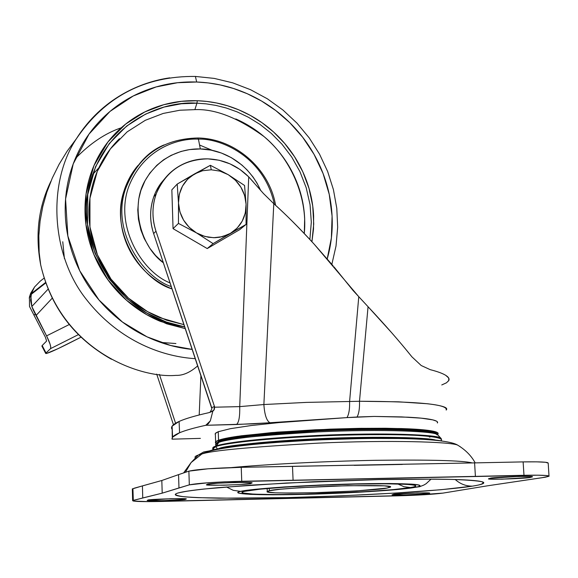 <?xml version="1.0" encoding="UTF-8"?>
<svg xmlns="http://www.w3.org/2000/svg" width="578" height="578" viewBox="0 0 578 578"><rect width="100%" height="100%" fill="white"/><g stroke="black" fill="none" stroke-linecap="round" stroke-linejoin="round"><path stroke-width="0.87" d="M210.363 165.308L194.526 173.927L202.567 170.734L211.259 169.787L210.363 165.308L228.231 174.679L244.559 185.473L246.084 204.244L246.062 224.445L213.109 243.627L196.498 232.905L178.45 223.411L173.053 228.65L171.847 189.844L177.208 184.071L210.363 165.308L211.259 169.787L220.008 171.131L228.231 174.679L210.363 165.308M239.769 229.618L207.235 248.562L173.053 228.65L207.235 248.562L213.109 243.627L207.235 248.562L239.769 229.618L246.062 224.445L239.769 229.618M178.45 223.411L178.494 203.023L177.208 184.071L171.847 189.844L173.053 228.65L178.45 223.411L196.498 232.905L213.109 243.627L230.391 233.375L222.371 236.677L213.65 237.717L204.822 236.438L196.498 232.905L202.365 235.651L208.579 237.269L214.915 237.717L219.922 237.211L228.209 234.538L246.062 224.445L246.084 204.244L244.559 185.473L228.231 174.679C239.205 181.644 245.159 191.499 246.084 204.244C246.149 216.996 240.918 226.706 230.391 233.375L237.182 228.079L242.24 221.107L245.303 212.993L246.084 204.244L244.624 195.48L240.954 187.279L235.383 180.177L228.231 174.679L220.008 171.131L211.259 169.787L202.567 170.734L194.526 173.927L177.208 184.071L178.494 203.023C178.544 190.155 183.891 180.459 194.526 173.927L187.669 179.144L182.511 186.08L179.353 194.208L178.494 203.023L179.917 211.888L183.609 220.182L189.252 227.371L196.498 232.905C185.357 225.882 179.353 215.926 178.494 203.023L178.45 223.411M218.881 431.491L218.253 431.73L218.549 440.241L230.391 437.452L241.474 435.769L277.447 432.127L330.443 429.122L359.162 428.363L385.642 428.255L407.432 428.782L423.219 429.808L432.965 431.152L437.495 432.633L438.037 434.114L437.452 434.663M448.485 381.025C449.792 379.204 448.875 377.304 445.732 375.332C442.632 373.417 437.474 371.524 430.242 369.667L421.218 365.527L411.926 356.85C399.391 341.237 384.767 324.525 368.056 306.716L359.494 401.262L349.596 401.486C349.827 408.935 348.953 414.31 346.981 417.605L357.074 417.005C358.924 413.573 359.733 408.328 359.494 401.262L398.625 401.826L427.763 403.776C442.567 405.597 448.694 407.692 446.165 410.062C448.449 404.448 419.556 401.515 359.494 401.262C359.733 408.328 358.924 413.573 357.074 417.005L374.154 416.435L408.198 417.208C417.829 417.721 425.148 418.429 430.169 419.339C435.155 420.249 437.625 421.283 437.589 422.446L437.409 422.988L437.286 421.745L436.426 421.116L432.741 419.866L421.261 418.161L401.587 416.911L374.154 416.435L346.981 417.605L278.798 422.612L251.098 425.545L230.405 428.674L218.253 431.73L215.84 432.944L215.124 434.078L215.37 434.591L215.334 433.435L218.253 431.73L218.549 440.241C222.06 438.955 228.375 437.654 237.5 436.325L271.559 432.604L315.451 429.757L361.467 428.327L401.284 428.558C412.829 428.919 421.774 429.519 428.117 430.357C434.418 431.202 437.77 432.2 438.175 433.356L437.459 434.663M213.138 449.85L212.682 448.904L215.847 446.635L220.297 440.313C226.02 437.965 253.207 433.197 315.27 430.032C379.638 426.853 434.006 429.338 435.509 432.72C434.006 429.338 379.638 426.853 315.27 430.032C253.207 433.197 226.02 437.965 220.297 440.313L220.102 440.45C225.76 438.059 254.79 433.052 319.511 429.953C386.66 426.875 437.553 429.873 436.347 433.283L436.347 433.283C437.553 429.873 386.66 426.875 319.511 429.953C254.79 433.052 225.76 438.059 220.102 440.45L219.799 441.289C225.406 438.875 255.902 433.717 322.632 430.668C391.826 427.677 439.988 431.007 436.961 434.425L435.118 433.204C430.473 430.075 378.511 428.023 318.24 430.863C260.57 434.324 228.426 437.589 221.793 440.653L219.799 441.289L218.592 442.394L220.601 441.758C227.277 438.68 259.811 435.393 318.189 431.896C379.219 429.02 431.802 431.08 436.462 434.223L437.756 434.851C437.416 431.448 383.532 428.768 316.903 431.954C252.687 435.133 224.351 440.024 218.592 442.394L215.912 446.028C221.779 443.651 250.809 438.731 316.809 435.487C385.309 432.236 440.595 434.873 440.841 438.276C440.595 434.873 385.309 432.236 316.809 435.487C250.809 438.731 221.779 443.651 215.912 446.028L215.847 446.635C221.121 444.114 259.341 438.189 335.97 435.357C367.984 434.432 394.203 434.403 414.628 435.285C438.124 436.6 443.47 438.839 440.848 440.754C443.47 438.839 438.124 436.6 414.628 435.285C394.203 434.403 367.984 434.432 335.97 435.357C259.341 438.189 221.121 444.114 215.847 446.635L217.422 448.904L215.847 446.635L212.682 448.904L213.484 449.763M431.289 436.6L429.353 437.113M441.303 438.702L437.756 434.851M218.542 448.687C223.455 445.956 253.309 442.799 308.11 439.215C366.38 436.065 426.188 437.156 435.66 440.082C426.145 437.062 363.172 436.058 304.31 439.417C247.196 442.683 223.455 446.83 217.545 449.005M234.538 446.259C249.4 443.825 276.999 441.541 317.344 439.403C357.045 437.546 399.268 437.481 419.173 438.919C399.268 437.481 357.045 437.546 317.344 439.403C276.999 441.541 249.4 443.825 234.538 446.259M199.858 438.399L172.063 439.164L172.584 437.178L179.585 432.756L179.093 421.449L172.114 426.188L171.818 428.948L172.222 428.768L171.818 428.948C170.662 426.694 173.089 424.194 179.093 421.449L179.585 432.756C185.097 430.422 193.825 427.93 205.768 425.292L253.345 423.847L346.981 417.605C348.953 414.31 349.827 408.935 349.596 401.486L358.772 296.695L314.107 244.111C300.098 228.722 286.659 215.247 273.791 203.694L263.871 404.535C264.608 414.917 266.653 420.994 270.013 422.771L311.065 420.17M154.189 195.675C149.666 208.001 149.478 220.637 153.632 233.577L155.981 231.207C151.804 218.173 151.985 205.465 156.537 193.066C166.356 170.792 183.493 159.391 207.943 158.863C223.672 159.521 237.262 165.518 248.713 176.861L263.424 193.493L273.791 203.694L263.871 404.535L306.47 402.396L349.596 401.486L358.772 296.695L368.056 306.716L353.107 290.553L333.947 266.834M305.784 402.425L263.871 404.535L239.726 406.623L214.633 407.201L214.308 409.448L212.834 411.182L208.911 412.656C195.082 415.77 185.141 418.696 179.093 421.449C185.155 418.696 195.097 415.77 208.911 412.656L212.834 411.182L210.334 420.849L208.181 423.884L205.768 425.292L236.496 424.505C238.88 422.59 239.957 416.622 239.726 406.623L214.633 407.201L214.46 406.464L211.7 407.7L153.632 233.577L155.981 231.207L214.46 406.464L155.981 231.207C153.076 222.458 152.26 213.629 153.531 204.728C154.825 195.834 158.047 187.821 163.198 180.697C168.364 173.588 174.888 168.111 182.764 164.275C190.646 160.453 199.042 158.647 207.943 158.863L219.141 160.243L229.943 163.834L239.935 169.433L248.713 176.861L239.726 406.623L248.713 176.861L253.41 182.077M200.4 438.384L172.063 439.164C171.594 437.228 174.094 435.09 179.585 432.756C185.105 430.422 193.84 427.93 205.768 425.292L210.334 420.849L212.834 411.182L213.918 410.127L209.973 412.381M407.613 429.685L405.604 429.96M173.451 424.736L156.689 374.082L173.451 424.736M391.183 332.191L368.056 306.716L359.494 401.262L349.596 401.486M441.773 384.941L446.534 382.759L448.846 380.396L448.615 377.904L445.732 375.332C442.647 373.417 437.481 371.524 430.242 369.667L421.218 365.527L411.926 356.85L404.405 347.631M159.405 374.436L175.575 423.255L159.405 374.436M333.072 265.793L314.107 244.111C298.436 227.103 284.997 213.629 273.791 203.694M200.92 375.389L199.2 414.968L200.913 375.36M211.909 408.848L153.632 233.577C150.742 224.885 149.933 216.114 151.198 207.271C152.484 198.427 155.692 190.465 160.814 183.385L165.33 177.945M172.23 436.758L172.179 429.013M270.013 422.771C266.653 420.994 264.608 414.917 263.871 404.535L239.726 406.623C239.957 416.622 238.88 422.59 236.496 424.505L270.013 422.771M214.366 449.554C211.931 448.355 212.336 447.22 215.587 446.144L212.776 448.391M216.259 445.551C214.792 444.439 215.565 443.384 218.592 442.394L218.267 442.51C215.601 443.434 214.879 444.417 216.1 445.45M437.011 434.88L436.347 433.283C433.001 429.266 389.666 427.445 335.97 429.201C282.331 430.978 231.699 435.942 220.124 440.414L217.003 442.77L219.026 440.87L220.102 440.45L217.241 442.56L219.799 441.289L216.909 442.878L217.068 444.142M217.104 443.008L217.566 443.47L217.104 443.008M220.182 440.364L217.198 442.589L220.182 440.364M217.328 442.9L217.704 443.283L217.328 442.9M216.743 443.723C214.474 442.683 215.074 441.52 218.549 440.241L215.623 441.881L216.743 443.723M222.581 440.176L220.745 440.971M213.918 410.127L214.46 406.464L211.7 407.7L211.909 408.841L209.98 412.381M269.341 490.736C272.469 489.45 293.494 487.911 332.415 486.12C373.829 485.137 393.163 485.469 390.417 487.124L387.079 488.07C381.906 489.421 360.145 490.917 321.816 492.557C282.62 493.395 264.435 493.02 267.267 491.43L269.341 490.736L269.247 488.338L269.341 490.736L267.643 491.979L275.121 492.81L290.358 493.106L311 492.861L356.539 490.939L387.079 488.07L390.432 486.777L384.305 485.852L347.681 485.679L299.137 487.745L280.316 489.248L269.341 490.736M455.211 479.509C460.261 483.981 465.984 486.192 472.385 486.141C481.387 484.79 484.653 483.345 482.182 481.799C477.898 480.817 468.05 480.029 452.625 479.437C433.182 479.046 408.523 479.104 378.648 479.61L286.406 483.02L218.701 487.601C195.66 489.754 183.999 491.488 178.84 492.781L187.438 491.119L178.84 492.781C174.491 493.952 174.115 494.956 177.721 495.794C181.34 496.632 188.312 497.261 198.651 497.68L236.937 498.287L286.666 497.622L341.555 495.823L395.142 493.085L440.906 489.732L472.385 486.141C479.957 484.942 483.764 483.837 483.793 482.818C483.786 481.799 479.603 480.961 471.251 480.311C462.834 479.653 450.602 479.263 434.569 479.133L378.648 479.61L313.406 481.734L251.408 485.094L204.121 489.017C191.672 490.354 183.248 491.611 178.84 492.781C173.53 494.103 174.867 495.382 182.85 496.603C190.559 497.347 202.676 497.875 219.207 498.193L286.666 497.622C339.857 496.292 392.997 493.518 425.921 490.975C448.803 489.082 464.293 487.471 472.385 486.141C465.984 486.192 460.261 483.981 455.211 479.509M240.824 491.379C244.024 489.906 288.718 485.491 357.161 483.822C423.147 482.558 426.709 485.816 414.426 487.456L396.457 489.595L369.169 491.64L303.009 494.428L272.895 494.804L250.368 494.385L238.902 493.2C237.19 492.68 237.833 492.073 240.824 491.379L256.625 489.176L284.455 486.929L319.995 485.029L357.161 483.822L389.435 483.504L411.413 484.118C416.644 484.48 419.484 484.942 419.946 485.527C420.387 486.105 418.551 486.748 414.426 487.456C407.418 489.039 363.779 492.904 303.009 494.428C243.136 495.722 230.897 493.077 240.824 491.379L233.281 490.332L226.359 486.943L233.281 490.332L240.824 491.379M397.78 483.952L403.943 486.705L410.517 487.543C422.186 485.982 418.573 482.883 355.781 484.089C290.683 485.679 248.078 489.877 244.935 491.286L251.582 490.166L244.935 491.286C242.052 491.95 241.416 492.528 243.02 493.027L253.894 494.161L275.381 494.558L304.144 494.204L367.377 491.546L393.416 489.588L410.517 487.543C414.419 486.871 416.153 486.257 415.705 485.701C415.235 485.152 412.497 484.711 407.497 484.371L386.509 483.793L355.781 484.089L320.422 485.245L286.594 487.052L260.057 489.183L244.935 491.286C235.405 492.904 246.907 495.44 304.144 494.204C362.254 492.752 403.906 489.053 410.517 487.543L403.943 486.705L397.78 483.952M250.838 482.775L250.859 483.396C253.077 484.552 199.988 486.199 207.011 484.545L210.269 485.152L223.939 485.217L240.643 484.494L250.859 483.396L251.387 482.905L248.533 482.558L234.74 482.471L217.653 483.215L207.553 484.328C204.533 483.201 258.511 481.46 251.538 483.15L250.859 483.396L250.838 482.775M530.286 476.482L530.344 477.385C530.156 478.324 483.894 480.159 488.8 478.671L490.419 478.244L488.764 478.736L490.404 479.09L501.986 479.184L530.344 477.385L532.201 476.879L530.734 476.518L519.102 476.409L490.419 478.244C489.949 477.32 537.005 475.405 532.165 476.922L530.344 477.385L530.286 476.482M428.204 492.969L428.233 493.554C428.833 494.262 387.925 495.78 392.354 494.645L404.578 494.978L428.233 493.554L429.411 493.186L427.749 492.94L417.251 492.926L393.38 494.371C392.281 493.677 433.782 492.109 429.389 493.258L428.233 493.554L428.204 492.969M185.422 498.879L185.437 499.269C187.944 500.107 141.661 501.523 147.722 500.288L162.888 500.7L185.437 499.269L185.603 498.922L182.901 498.684L170.792 498.698L148.062 500.151C144.955 499.334 191.889 497.86 185.856 499.117L185.422 498.879M394.059 464.596L362.196 465.203L394.059 464.596M231.677 467.566C263.171 464.633 321.252 461.302 375.397 460.305C430.545 459.647 462.848 460.522 472.298 462.942C462.848 460.522 430.545 459.647 375.397 460.305C321.252 461.302 263.171 464.633 231.677 467.566M460.363 446.808L457.632 445.111C451.013 441.809 389.377 439.901 318.189 443.138C249.566 447.032 210.775 450.667 201.816 454.041L198.305 455.052L191.094 462.566L185.437 472.219L191.094 462.566L198.305 455.052L201.816 454.041C210.775 450.667 249.566 447.032 318.189 443.138C389.377 439.901 451.013 441.809 457.632 445.111L460.363 446.808M209.706 450.84L207.372 451.873L209.706 450.84L203.658 451.974L198.305 455.052L203.658 451.974L209.706 450.84C213.434 449.54 220.232 448.21 230.102 446.845L267.094 443.001L314.952 439.995L365.166 438.42L408.523 438.543C421.066 438.883 430.747 439.468 437.575 440.299L441.932 440.935M132.333 489.14L134.349 488.172L161.826 480.499L162.201 493.157L133.229 500.396L132.918 488.627L133.33 501.061L148.871 501.625L411.168 495.389L442.986 493.106L487.608 485.795L442.986 493.106C433.334 494.342 418.234 495.252 397.678 495.83L161.84 501.444C143.012 501.827 133.265 501.56 132.615 500.656L142.752 497.969L142.426 485.896L161.826 480.499L178.559 474.632L178.97 487.955L162.201 493.157L161.826 480.499L178.559 474.632L178.97 487.955L189.317 484.863L188.883 471.149L178.559 474.632L188.883 471.149L189.317 484.863C197.683 483.201 215.168 482.001 241.749 481.272L241.228 467.313C214.684 468.007 197.228 469.285 188.883 471.149L208.138 468.787L241.228 467.313L241.749 481.272L293.082 480.239L292.497 466.388L474.596 462.891L475.405 476.373L293.082 480.239L292.497 466.388L241.228 467.313L474.596 462.891L475.405 476.373L523.986 475.289L523.119 461.894L474.596 462.891L523.119 461.894L523.986 475.289C540.676 474.993 549.035 475.318 549.057 476.25L541.803 477.753L487.608 485.795L545.372 477.197L549.078 476.229L546.405 475.521L537.612 475.188L224.654 481.828L208.607 482.709L189.317 484.863L162.201 493.157L142.752 497.969L142.426 485.896L132.304 488.923M548.175 463.115C548.139 462.046 539.787 461.641 523.119 461.894L536.731 461.844L545.516 462.27L548.19 463.094L549.006 476.012M198.305 455.052C195.082 456.078 194.23 457.155 195.74 458.282M431.08 479.111L426.123 483.714L423.833 485.072L419.7 486.683L414.426 487.456M175.914 343.542L160.662 342.414M98.694 167.974L92.473 174.722L98.838 167.837M212.343 150.381L199.569 145.02M175.885 375.375L175.885 375.375C182.843 375.678 190.126 372.492 197.734 365.831C190.126 372.492 182.843 375.678 175.885 375.375C139.833 378.554 60.509 350.579 40.67 264.803C60.509 350.579 139.833 378.554 175.885 375.375M192.257 349.408L170.727 345.5L147.05 336.851L122.435 322.033L99.011 300.018L79.75 270.793L67.857 236.019L65.574 199.02L73.218 163.892L89.034 134.082L110.022 111.409L133.171 96.02L156.154 86.931L177.54 82.719L196.672 82.011L208.087 82.907L220.391 84.973L233.512 88.485L247.305 93.737L261.523 101.013L275.822 110.586L289.737 122.637L302.699 137.261L314.035 154.333L323.088 173.566L329.25 194.41L332.083 216.143L331.382 237.926L327.213 258.901C331.151 245.166 332.776 230.998 332.097 216.403C331.252 198.976 327.213 182.207 319.981 166.088C312.727 149.977 302.814 135.657 290.235 123.128C277.635 110.615 263.257 100.789 247.102 93.65C230.933 86.527 214.12 82.654 196.672 82.011L195.407 76.448L196.672 82.011C179.216 81.397 162.389 84.135 146.198 90.233C130.007 96.353 115.694 105.456 103.252 117.544C90.825 129.653 81.288 143.886 74.634 160.236C68.016 176.615 64.873 193.854 65.213 211.967C65.589 230.087 69.476 247.63 76.867 264.594C84.294 281.551 94.648 296.55 107.934 309.591C121.243 322.603 136.394 332.625 153.387 339.647C166.081 344.871 179.043 348.129 192.264 349.423M194.996 76.419L195.407 76.448L194.996 76.419M311.918 241.72L313.724 224.018L312.749 206.057L309.035 188.471L302.843 171.876L294.563 156.754L284.679 143.438L273.705 132.116L262.123 122.803L250.346 115.427L238.7 109.806L227.443 105.752L216.728 103.028L206.664 101.425L197.308 100.731L196.932 103.173L206.043 103.838L215.825 105.384L226.244 108.007L237.19 111.908L248.511 117.305L259.984 124.4L271.284 133.352L282.021 144.24L291.738 157.057L299.946 171.637L306.188 187.684L310.061 204.728L311.311 222.205L309.873 239.494L311.311 222.205L310.061 204.728L306.188 187.684L299.946 171.637L291.738 157.057L282.021 144.24L271.284 133.352L259.984 124.4L248.511 117.305L237.19 111.908L226.244 108.007L215.825 105.384L206.043 103.838L196.932 103.173L194.873 109.639L179.895 110.225L163.206 113.44L145.288 120.311L127.146 131.871L110.42 148.871L97.277 171.348L89.951 198.167L89.958 226.988L97.429 254.84L111.005 279.087L128.482 298.132L147.563 311.643L166.442 320.154L184.006 324.655M184.758 326.917L166.435 322.062L146.798 313.009L127.016 298.747L108.975 278.74L95.059 253.402L87.538 224.394L87.755 194.497L95.536 166.753L109.285 143.554L126.69 126.026L145.526 114.126L164.101 107.06L181.398 103.758L196.932 103.173L197.308 100.731L181.463 101.323L163.82 104.697L144.861 111.915L125.65 124.075L107.913 141.993L93.925 165.705L86.057 194.049L85.934 224.567L93.708 254.125L107.999 279.911L126.459 300.22L146.66 314.656L166.688 323.796L185.336 328.651M197.582 138.084L198.044 138.099M198.42 139.139C219.207 138.077 263.741 155.366 274.333 204.186C263.741 155.366 219.207 138.077 198.42 139.139L200.335 148.951C216.324 148.842 246.156 158.199 260.736 190.567L256.972 183.038L252.998 176.962L247.131 169.968L241.763 164.925L231.352 157.657L221.425 153.04L211.042 150.114L200.335 148.951L198.42 139.139C179.296 138.07 144.565 147.614 129.096 185.719C113.743 225.203 141.726 271.949 170.091 282.938C141.726 271.949 113.743 225.203 129.096 185.719C144.565 147.614 179.296 138.07 198.42 139.139L197.922 137.99L198.42 139.139M163.386 262.831L155.627 255.534L149.825 248.251L144.254 238.584L140.844 229.907L138.417 219.192L137.781 210.031L138.698 199.222L140.859 190.545L145.064 180.668L149.767 173.234L156.811 165.322L163.625 159.781L171.153 155.33L181.051 151.45L189.663 149.565L200.335 148.951C185.336 148.387 160.424 154.355 145.28 180.278C129.696 206.657 141.184 246.922 163.386 262.824M164.036 144.934C147.101 151.869 134.241 166.616 125.433 189.165C110.976 230.824 142.882 277.353 171.312 286.609C142.882 277.353 110.976 230.824 125.433 189.165L124.032 190.892C109.155 233.873 143.373 280.857 172.092 288.928L171.117 288.53C161.414 284.47 152.773 278.712 145.179 271.263C137.607 263.806 131.683 255.238 127.42 245.556C123.179 235.875 120.918 225.846 120.643 215.478C120.383 205.111 122.117 195.212 125.838 185.769L130.881 175.423L137.427 166.132M138.005 165.453C131.921 172.497 127.261 180.979 124.032 190.892M235.773 118.938C248.887 124.696 260.562 132.644 270.793 142.788C281.009 152.946 289.051 164.564 294.917 177.641C300.777 190.733 304.021 204.337 304.664 218.477L304.303 233.555M184.014 324.677L159.99 317.712C146.328 312.033 134.154 303.956 123.454 293.48C112.782 282.989 104.452 270.923 98.47 257.297C92.509 243.663 89.366 229.553 89.026 214.965C88.716 200.385 91.201 186.484 96.49 173.263C101.8 160.055 109.452 148.539 119.436 138.706M304.288 233.534C308.103 195.212 288.725 156.768 264.038 136.589C237.984 117.717 214.929 108.736 194.873 109.639L196.932 103.173C167.75 100.688 108.491 117.442 90.031 182.973C72.582 244.487 120.173 317.098 184.75 326.888M311.932 241.734L313.507 229.054L313.637 216.1C312.944 201.13 309.49 186.708 303.284 172.851C297.063 159.001 288.538 146.689 277.722 135.924C266.884 125.173 254.522 116.742 240.629 110.636C226.728 104.539 212.285 101.244 197.308 100.731C182.323 100.247 167.902 102.638 154.037 107.913C140.179 113.209 127.94 121.048 117.32 131.437C106.72 141.848 98.592 154.051 92.95 168.054C87.329 182.077 84.684 196.823 85.002 212.292C85.363 227.775 88.701 242.76 95.023 257.239C101.374 271.711 110.217 284.513 121.553 295.661C132.911 306.781 145.844 315.35 160.344 321.375L185.343 328.68M169.773 77.849C140.945 81.881 101.995 98.166 76.419 138.698C46.796 183.457 51.478 255.7 86.23 299.26C120.484 342.985 165.113 356.929 195.342 358.663C165.113 356.929 120.484 342.985 86.23 299.26C51.478 255.7 46.796 183.457 76.419 138.698L67.12 151.212L59.072 164.362L52.302 178.038L46.861 192.12L42.779 206.512L40.092 221.107L38.827 235.781L39.16 252.434L40.67 264.803C35.041 234.697 38.451 206.866 50.9 181.319C38.451 206.866 35.041 234.697 40.67 264.803C50.308 306.6 73.897 338.079 111.424 359.241M121.207 127.81L121.192 127.817C105.326 133.178 90.023 143.452 75.299 158.632M64.404 258.568L62.764 241.756M128.164 181.846L127.196 182.554L128.179 181.817M127.738 182.85L126.763 183.544L127.738 182.85M126.351 186.448L125.26 187.279L126.351 186.448M34.051 315.306L45.409 337.227L34.051 315.306L35.193 313.962L34.051 315.306L29.514 306.485L34.051 315.306M33.206 309.938L36.017 315.523L52.201 298.205L36.017 315.523L46.572 335.876C49.939 342.689 51.254 346.945 50.532 348.642L78.355 334.648L50.532 348.642L46.038 352.985L42.18 345.536L46.601 341.056L45.409 337.227L46.601 341.056L42.18 345.536L46.038 352.985L50.532 348.642L50.77 347.154L50.105 344.206L46.572 335.876L31.841 306.485L30.851 296.16L31.429 293.545L34.528 287.013L40.2 281.175L44.116 278.112L40.2 281.175L34.528 287.013L31.429 293.545L30.605 300.444L31.841 306.485L48.097 289.144L31.841 306.485L33.098 309.656M34.651 286.84L30.699 293.227L29.435 296.955L29.514 306.485L29.435 296.955L30.699 293.227L34.651 286.84M46.038 352.985L46.442 353.498L57.995 348.679L80.963 337.198L67.323 344.12C54.426 350.55 47.237 353.678 45.734 353.498L46.038 352.985M45.734 282.967L31.226 294.325L45.734 282.967M46.572 335.876L69.223 324.547L46.572 335.876M42.18 345.536L41.898 346.085L42.18 345.536M45.568 282.483L31.429 293.545L45.568 282.483M435.118 433.204L436.462 434.223M221.793 440.653L220.601 441.758M441.578 439.612L440.841 438.276M172.584 437.17L172.114 426.188M156.139 194.078L153.835 196.643M212.682 448.904L215.587 446.144L218.267 442.51M215.623 441.859L215.334 433.435M267.267 491.416L267.159 488.511M475.174 462.877C471.373 455.818 465.528 449.894 457.632 445.111C447.293 438.586 395.67 437.214 334.958 439.287C274.767 441.44 215.767 446.65 201.816 454.041L191.094 462.559L183.688 472.797M132.637 500.635L132.326 488.901M354.184 465.348L402.346 464.43M331.851 264.334L336.02 246.018L337.668 227.233L336.793 208.326L333.419 189.62L327.625 171.449L319.518 154.116L309.244 137.925L296.991 123.143L282.96 110.037L267.397 98.824L250.563 89.713L232.746 82.856L214.243 78.406L195.393 76.433C144.666 75.913 105.008 96.663 76.419 138.698M275.605 205.334C269.478 168.552 234.914 138.51 197.922 137.983C162.367 138.807 138.207 155.865 125.433 189.165M30.88 295.979L29.196 298.118M41.876 346.049L45.713 353.454"/></g></svg>
